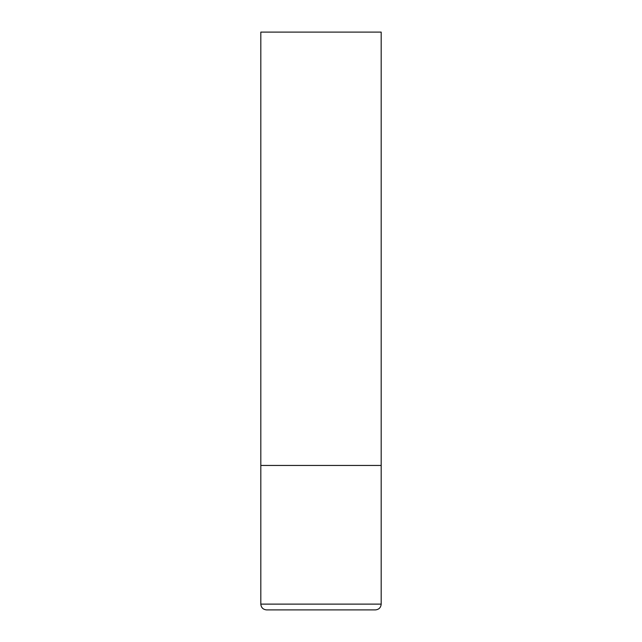 <?xml version="1.0" encoding="UTF-8"?>
<svg xmlns="http://www.w3.org/2000/svg" width="642" height="642" viewBox="0 0 642 642"><rect width="100%" height="100%" fill="white"/><g stroke="black" fill="none" stroke-linecap="round" stroke-linejoin="round"><path stroke-width="0.96" d="M260.812 604.122L381.188 604.122L381.188 465.45L260.812 465.45L381.188 465.45L381.188 32.1L260.812 32.1L260.812 604.122C261.158 607.629 263.084 609.555 266.59 609.9L321 609.9L266.59 609.9M381.188 604.122C380.842 607.629 378.916 609.555 375.409 609.9L321 609.9"/></g></svg>
